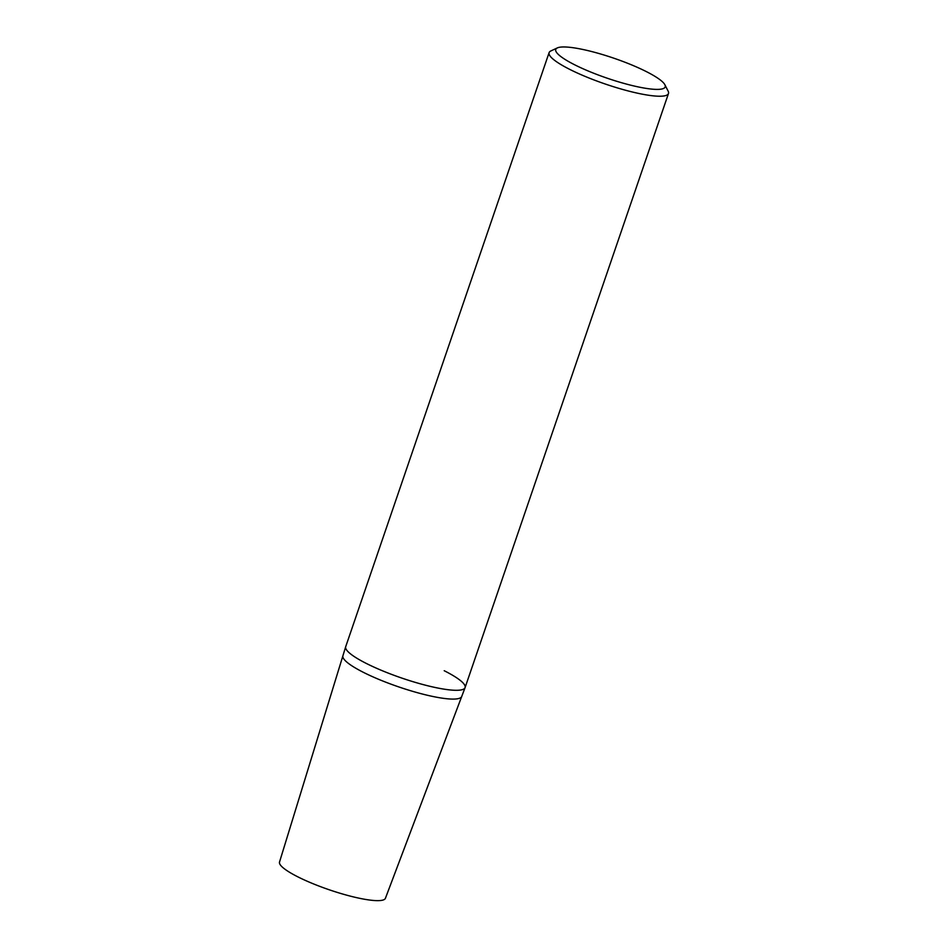 <?xml version="1.0" encoding="UTF-8"?>
<svg xmlns="http://www.w3.org/2000/svg" width="948" height="948" viewBox="0 0 948 948"><rect width="100%" height="100%" fill="white"/><g stroke="black" fill="none" stroke-linecap="round" stroke-linejoin="round"><path stroke-width="1.42" d="M557.329 47.921L550.824 50.967A63.089 11.495 18.9 0 0 549.105 52.638A63.089 11.495 18.9 0 0 569.973 69.5A63.089 11.495 18.9 0 0 632.138 91.944A63.089 11.495 18.9 0 0 668.482 93.508A63.089 11.495 18.9 0 0 668.139 91.138L664.868 84.739A57.84 10.535 -161.1 0 1 636.475 86.541A57.84 10.535 -161.1 0 1 574.879 64.902A57.84 10.535 -161.1 0 1 557.329 47.921A57.84 10.535 -161.1 0 1 646.05 71.456A57.84 10.535 -161.1 0 1 664.868 84.739M668.482 93.508L465.089 687.584A63.089 11.495 -161.1 0 1 428.745 686.02A63.089 11.495 -161.1 0 1 366.58 663.576A63.089 11.495 -161.1 0 1 345.7 646.714L549.105 52.638M444.209 670.722A63.089 11.495 -161.1 0 1 465.065 687.655A63.089 11.495 -161.1 0 1 428.591 685.973A63.089 11.495 -161.1 0 1 366.58 663.576A63.089 11.495 -161.1 0 1 345.676 646.773L342.915 655.779A62.793 11.447 18.9 0 0 363.712 672.499A62.793 11.447 18.9 0 0 425.427 694.789A62.793 11.447 18.9 0 0 461.735 696.46L465.065 687.655M363.712 672.499A62.793 11.447 18.9 0 0 425.427 694.789A62.793 11.447 18.9 0 0 461.735 696.46L385.409 898.301A55.968 10.203 18.9 0 1 353.047 896.808A55.968 10.203 18.9 0 1 298.051 876.947A55.968 10.203 18.9 0 1 279.518 862.04L342.915 655.779A62.793 11.447 18.9 0 0 363.712 672.499"/></g></svg>
